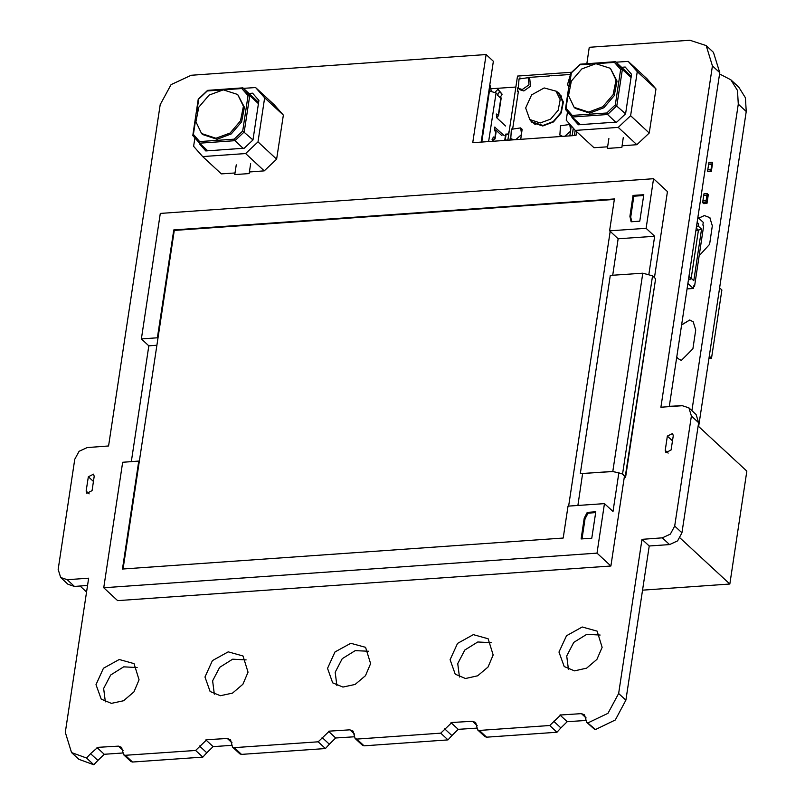 <?xml version="1.0" encoding="UTF-8"?>
<svg xmlns="http://www.w3.org/2000/svg" width="805" height="805" viewBox="0 0 805 805"><rect width="100%" height="100%" fill="white"/><g stroke="black" fill="none" stroke-linecap="round" stroke-linejoin="round"><path stroke-width="1.21" d="M481.149 142.062L493.364 61.281L486.099 54.559L191.218 75.267L171.032 84.656L160.245 104.67L108.615 446.02L87.171 447.53L79.101 451.283L74.784 459.293L58.131 569.407L60.637 577.517L67.187 579.66L88.631 578.151L65.326 732.309L71.585 752.615L78.85 759.346L93.833 764.75L97.868 760.433L90.603 753.711L97.818 747.372L118.395 746.104L121.555 747.382L123.628 754.778L125.248 755.342L195.605 750.411L206.764 739.725L227.342 738.457L230.502 739.745L232.575 747.121L234.265 747.684L318.166 741.808L329.325 731.111L349.903 729.843L353.063 731.131L355.136 738.517L356.836 739.081L440.727 733.194L451.897 722.508L472.465 721.24L475.624 722.528L477.697 729.914L479.357 730.477L549.674 725.547L560.833 714.86L559.988 715.001L581.411 713.592L584.571 714.88L586.614 722.276L588.133 722.83L608.027 713.29L618.622 693.457L641.937 539.3L662.314 537.871L670.384 534.107L674.701 526.108L691.354 415.994L688.849 407.873L682.298 405.74L660.855 407.239L712.475 65.899L706.216 45.593L689.835 40.25L589.3 47.314L586.825 63.716M93.833 764.75L86.568 758.018L90.603 753.711M71.585 752.615L86.568 758.018M97.868 760.433L104.227 754.235L96.972 747.523M60.637 577.517L67.902 584.249L74.452 586.392L87.524 585.466M123.074 750.441L118.395 746.104M104.237 754.245L122.944 753.007M123.628 754.778L130.893 761.5L132.513 762.063L125.248 755.342M132.513 762.063L202.87 757.133L195.605 750.411M202.87 757.133L206.815 752.786L199.549 746.054M206.815 752.786L213.174 746.587L205.919 739.865M232.031 742.794L227.342 738.457M213.184 746.597L231.88 745.36M576.561 131.587L575.978 135.401L472.776 142.646L486.099 54.559M232.575 747.121L239.84 753.852L241.53 754.416L325.431 748.529L318.166 741.808M669.227 406.656L719.74 72.621L713.482 52.325L706.216 45.593M325.431 748.529L329.376 744.182L322.111 737.45M329.376 744.182L335.735 737.984L328.48 731.262M594.925 729.592L587.66 722.87L595.539 729.551L615.352 719.962L625.888 700.189L649.202 546.032L669.579 544.603L677.649 540.839L681.966 532.83L698.619 422.726L696.114 414.605L688.849 407.873M354.592 734.19L349.903 729.843M335.745 737.994L354.452 736.756M649.202 546.032L641.937 539.3M355.136 738.517L362.401 745.249L364.101 745.802L447.993 739.926L440.727 733.194M447.993 739.926L451.937 735.569L444.672 728.847M451.937 735.569L458.297 729.37L451.042 722.659M586.614 722.276L594.815 729.501M477.154 725.587L472.465 721.24M458.307 729.38L477.013 728.143M586.1 717.939L581.411 713.592M585.949 720.495L567.253 721.733L559.988 715.001M477.697 729.914L484.962 736.635L486.623 737.199L479.357 730.477M486.623 737.199L556.939 732.278L560.884 727.921L553.619 721.189M560.884 727.921L567.243 721.723M556.939 732.278L549.674 725.547M137.162 667.556L123.698 666.852L110.728 674.942L103.654 688.496L105.385 701.859M246.109 659.909L232.635 659.194L219.674 667.295L212.59 680.839L214.331 694.212M368.67 651.295L355.206 650.591L342.236 658.691L335.162 672.235L336.893 685.608M491.231 642.692L477.768 641.988L464.807 650.088L457.723 663.632L459.454 677.005M600.178 635.044L586.714 634.33L573.754 642.43L566.67 655.974L568.4 669.347M139.084 679.843L134.073 663.602L119.241 659.516L103.463 668.22L95.996 684.612L101.209 699.092L111.432 703.369L123.608 700.702L133.912 691.938L139.084 679.843M248.031 672.185L243.019 655.944L228.187 651.869L212.409 660.573L204.943 676.965L210.145 691.445L220.379 695.721L232.554 693.055L242.858 684.29L248.031 672.185M370.592 663.582L365.581 647.341L350.749 643.255L334.981 651.959L327.504 668.351L332.717 682.831L342.94 687.108L355.126 684.451L365.42 675.687L370.592 663.582M493.163 654.978L488.152 638.737L473.31 634.652L457.542 643.356L450.065 659.748L455.278 674.228L465.501 678.504L477.687 675.838L487.981 667.073L493.163 654.978M602.1 647.331L597.099 631.09L582.257 627.004L566.489 635.709L559.012 652.1L564.225 666.58L574.448 670.857L586.634 668.19L596.928 659.426L602.1 647.331M92.052 490.648L94.215 476.339L93.531 474.105L88.319 476.751L86.155 491.07L86.849 493.294L92.052 490.648M671.098 449.995L673.262 435.676L672.567 433.442L667.365 436.089L665.202 450.408L665.886 452.641L671.098 449.995M697.844 217.4L703.278 222.422L697.844 217.4L703.278 222.422L697.844 217.4L703.278 222.422L702.876 225.068L703.671 225.813L694.484 286.59L693.679 285.845L693.286 288.492L687.852 283.461L693.286 288.492L687.027 288.935L693.286 288.492L693.679 285.845L693.286 288.492L687.027 288.935L693.286 288.492L687.852 283.461L693.286 288.492L693.679 285.845L693.286 288.492L687.027 288.935M696.878 223.79L698.519 223.669L697.1 222.351L698.519 223.669L696.878 223.79L698.519 223.669L696.878 223.79L698.519 223.669L697.1 222.351L698.519 223.669L698.166 225.984L701.588 229.143L693.789 280.683L690.378 277.514L690.026 279.828L688.607 278.51M691.183 278.268L698.458 230.15L695.892 230.331L698.458 230.15L691.183 278.268L698.458 230.15L695.892 230.331L698.458 230.15L691.183 278.268L698.458 230.15L701.588 229.143L693.789 280.683L688.919 276.447L690.378 277.514L690.026 279.828L690.378 277.514L688.919 276.447L690.378 277.514L690.026 279.828L690.378 277.514L688.919 276.447M693.558 286.661L694.484 286.59L693.679 285.845L694.484 286.59L693.679 285.845L694.484 286.59L703.671 225.813L694.484 286.59L693.558 286.661L694.484 286.59L703.671 225.813L694.484 286.59L693.558 286.661L694.484 286.59M695.892 230.331L698.458 230.15L696.234 228.077L698.458 230.15L701.588 229.143L693.789 280.683L690.378 277.514M697.1 222.351L698.519 223.669L698.166 225.984L696.355 227.282L698.166 225.984L701.588 229.143L693.789 280.683L701.588 229.143L698.458 230.15L696.234 228.077L698.458 230.15L701.588 229.143L698.166 225.984L701.588 229.143L698.458 230.15L696.234 228.077M595.931 63.665L581.774 68.968L571.389 81.074L568.521 95.634L574.186 107.407L588.606 112.116L602.754 106.803L613.138 94.698L616.016 80.138L610.341 68.365L595.931 63.665M610.341 68.365L617.083 81.124L614.205 95.684L603.831 107.8L589.673 113.103L575.253 108.393L574.186 107.407M569.256 86.729L571.349 72.893L579.912 64.762L614.416 62.337L615.553 61.703L580.174 64.189L570.876 73.014L565.382 109.349L572.174 117.037L607.564 114.552L616.851 105.737L622.356 69.391L615.553 61.703L631.251 76.234M579.912 64.762L580.174 64.189M614.416 62.337L620.675 69.431L622.356 69.391L631.07 77.471M620.675 69.431L615.322 104.861L625.555 113.787M615.322 104.861L606.749 112.992L607.564 114.552L615.765 122.159M606.749 112.992L572.254 115.417L572.174 117.037L580.385 124.634M572.254 115.417L565.996 108.323L565.382 109.349M565.996 108.323L568.411 92.334M621.581 67.278L625.143 67.026L631.553 74.281L625.576 113.767L616.821 122.078L578.372 124.785L571.963 117.53L579.701 124.684M571.963 117.53L572.063 116.906M622.074 145.786L636.896 144.739L649.283 132.976L655.944 88.932L646.888 78.669L628.202 61.361L616.107 62.216M655.944 88.932L637.258 71.625L628.202 61.361M649.283 132.976L630.597 115.668L637.258 71.625M636.896 144.739L618.21 127.432L630.597 115.668M567.525 111.774L566.257 120.187L575.313 130.44L594.01 147.748L607.594 146.802M575.313 130.44L618.21 127.432M608.842 138.601L607.342 148.462L621.822 147.446L623.312 137.585M223.307 89.828L209.149 95.131L198.765 107.246L195.897 121.807L201.562 133.57L215.982 138.279L230.139 132.976L240.514 120.861L243.392 106.3L237.727 94.527L223.307 89.828M237.727 94.527L244.458 107.296L241.581 121.857L231.206 133.962L217.048 139.265L202.629 134.566L201.562 133.57M196.631 112.891L198.724 99.065L207.288 90.925L241.792 88.51L242.939 87.866L207.549 90.351L198.261 99.176L192.757 135.512L199.56 143.21L234.939 140.724L244.227 131.899L249.731 95.564L242.939 87.866L258.626 102.406M207.288 90.925L207.549 90.351M241.792 88.51L248.051 95.594L249.731 95.564L258.445 103.634M248.051 95.594L242.697 131.024L252.931 139.949M242.697 131.024L234.124 139.154L234.939 140.724L243.15 148.321M234.124 139.154L199.63 141.579L199.56 143.21L207.76 150.807M199.63 141.579L193.371 134.485L192.757 135.512M193.371 134.485L195.786 118.496M248.956 93.44L252.518 93.189L258.928 100.444L252.951 139.929L244.197 148.251L205.748 150.948L199.338 143.693L207.076 150.857M199.338 143.693L199.439 143.069M249.449 171.948L264.271 170.902L276.658 159.138L283.32 115.095L274.264 104.841L255.577 87.534L243.482 88.379M283.32 115.095L264.634 97.787L255.577 87.534M276.658 159.138L257.972 141.831L264.634 97.787M264.271 170.902L245.585 153.594L257.972 141.831M194.911 137.937L193.633 146.349L202.689 156.603L221.385 173.92L234.98 172.964M202.689 156.603L245.585 153.594M236.217 164.773L234.728 174.625L249.198 173.608L250.687 163.757M614.386 199.469L174.282 230.381L139.315 461.617L138.782 461.114L122.692 462.251L103.714 587.771L117.59 600.631L610.854 565.996L624.469 475.976M654.465 277.594L667.476 191.62L653.59 178.76L160.326 213.395L141.348 338.925L148.824 345.848L131.306 461.647M591.796 538.253L595.791 511.819L587.207 512.423L584.229 518.078L581.069 538.998L591.796 538.253M138.782 461.114L122.461 569.024L563.178 538.082L567.998 506.144L604.464 503.588L596.968 553.136L610.854 565.996M103.714 587.771L596.968 553.136M139.315 461.617L123.074 568.984M631.784 221.687L630.667 217.119L633.827 196.199L643.628 195.504M629.862 216.374L633.022 195.454L643.748 194.699L639.754 221.123L631.17 221.727L629.862 216.374L630.667 217.119M633.827 196.199L633.022 195.454M604.464 503.588L613.008 511.497L618.944 472.253M648.931 273.952L654.636 236.217L646.093 228.308L653.59 178.76M646.093 228.308L609.637 230.864L614.467 198.936L173.749 229.888L157.428 337.788L141.348 338.925M157.961 338.291L157.428 337.788M174.282 230.381L173.749 229.888M568.622 506.103L610.17 231.367L609.637 230.864M595.67 512.634L588.012 513.167L585.034 518.823L581.995 538.937M585.034 518.823L584.229 518.078M588.012 513.167L587.207 512.423M625.374 477.234L622.346 473.994L612.877 471.509L580.314 473.622L612.776 471.408L622.557 473.984L625.606 477.274L655.582 279.073L625.233 476.48M655.21 278.278L652.533 275.783L642.752 273.207L610.291 275.421L580.314 473.622M654.636 236.217L618.18 238.783L612.665 275.26M582.669 473.561L577.849 505.46M618.18 238.783L610.17 231.367M156.905 345.275L148.824 345.848M556.094 91.176L544.23 87.906L531.612 94.869L525.635 107.981L529.801 119.563L540.286 122.984L550.58 119.12L558.127 110.315L560.22 99.729L556.094 91.176L558.761 93.642L562.886 102.205L560.793 112.791L553.246 121.595L542.952 125.449L532.477 122.038L542.952 125.449L553.246 121.595L560.793 112.791L562.886 102.205L558.761 93.642L561.578 96.258M532.035 122.461L529.599 119.371L532.035 122.461M555.893 90.985L559.153 93.179L555.893 90.985M574.327 135.512L575.122 130.229M571.691 72.239L517.545 76.042L507.844 140.181M515.844 139.617L521.63 134.485L520.614 127.874L522.163 129.313L520.755 139.275M564.919 136.176L570.715 131.034L569.688 124.433L571.238 125.862L569.829 135.834M528.211 77.632L529.76 79.071L530.525 86.246L523.824 90.995L519.899 89.717L518.35 88.278L522.284 89.566L528.976 84.817L528.211 77.632L519.024 79.021L518.35 88.278M555.832 90.935L559.123 93.149L563.379 101.983L561.226 112.901L553.438 121.978L542.822 125.962L532.004 122.43L529.549 119.311M573.311 128.176L572.174 135.663M572.114 135.673L573.261 128.116M512.04 128.669L511.578 129.102M510.239 137.967L509.927 140.04M518.37 91.237L517.303 91.257L518.37 91.176L512.795 128.055M520.171 77.984L519.295 78.045L519.175 78.86M517.836 87.725L517.303 91.257M551.526 75.781L551.556 75.237L549.402 75.378L549.322 75.932L527.979 77.431M569.246 74.533L551.465 75.781L551.556 75.237M569.688 124.433L560.501 125.822L559.827 135.079L562.625 136.337M520.614 127.874L511.427 129.263L510.752 138.52L513.55 139.778M570.795 73.597L567.424 84.837L568.954 85.783M712.143 162.248L708.933 162.479L708.682 164.129L712.435 164.401L712.143 162.248L712.677 162.751L711.348 171.556L707.595 171.284L710.815 171.063L711.067 169.412L707.847 169.634L707.595 171.284M711.348 171.556L710.815 171.063M711.6 169.905L711.067 169.412L711.902 163.908L708.682 164.129L707.847 169.634L711.6 169.905M707.203 193.592L703.983 193.814L703.741 195.464L706.951 195.243L708.018 196.229L706.951 195.243L707.203 193.592L708.269 194.579L706.941 203.383L703.721 203.615L702.654 202.629L705.874 202.397L706.126 200.747L702.906 200.968L702.654 202.629M706.941 203.383L705.874 202.397M707.192 201.733L706.126 200.747L706.951 195.243L703.741 195.464L702.906 200.968L706.126 200.747L707.192 201.733M509.344 130.259L508.408 133.922M505.631 134.113L504.685 140.402L505.631 134.113L508.79 133.892L505.631 134.113M507.875 139.949L505.248 140.13L507.875 139.949L505.248 140.13L506.083 134.626L508.71 134.445M719.65 287.898L721.874 289.961L711.55 358.235L708.984 358.416M709.326 356.162L711.55 358.235M489.521 86.688L490.165 85.612L491.281 91.126M488.675 141.529L496.031 92.937L489.46 90.995L489.279 92.233L489.188 88.862M499.482 91.71L502.159 94.185L497.983 89.254L499.482 91.71L497.46 95.171L497.581 94.376L496.031 92.937M497.46 95.171L500.136 97.647L502.159 94.185M495.045 92.253L497.983 89.254M500.308 96.902L501.123 98.2M481.752 142.012L489.279 92.233L488.675 92.283M494.854 130.762L495.689 129.907L501.978 135.723M505.58 125.942L496.464 117.5L496.584 114.038L498.255 115.397L496.816 117.822M495.961 132.332L494.602 130.531L494.723 127.069L504.121 135.572M492.187 141.288L493.304 136.961L495.045 138.752L494.552 139.456L492.026 139.627M493.304 139.537L493.052 141.217M732.339 203.564L746.265 111.482L745.4 97.838L738.759 87.121L730.799 79.755L719.539 73.929M698.68 426.549L732.399 203.625M691.938 410.741L738.316 104.117L737.44 90.462L730.799 79.755M515.874 87.051L491.171 88.781M669.267 406.374L682.087 405.75M698.639 218.135L704.425 215.499L709.859 217.652L712.365 225.772L709.557 244.318L699.143 255.769M681.594 324.858L689.754 319.957L693.246 321.839L695.751 329.959L692.904 348.796L681.342 360.469L678.112 358.658L676.733 356.967M689.754 319.957L693.276 321.859M681.573 324.999L689.805 320.008M678.142 358.688L676.743 356.937M704.425 215.499L709.879 217.672M698.7 218.185L704.486 215.549M669.257 406.424L682.117 405.529M698.116 426.036L746.869 471.177L729.803 584.048L680.024 537.941M86.548 591.947L80.118 585.99M729.803 584.048L642.531 590.176M702.876 225.068L703.671 225.813L702.876 225.068L703.671 225.813L702.876 225.068L703.278 222.422L702.876 225.068M698.519 223.669L698.166 225.984L696.355 227.282L698.166 225.984L698.519 223.669L698.166 225.984L701.588 229.143M696.355 227.282L698.166 225.984M687.852 283.461L693.286 288.492M74.452 586.392L67.187 579.66M241.53 754.416L234.265 747.684M719.74 72.621L712.475 65.899M698.619 422.726L691.354 415.994M681.966 532.83L674.701 526.108M669.579 544.603L662.314 537.871M364.101 745.802L356.836 739.081M625.888 700.189L618.622 693.457M93.44 481.491L88.319 476.751M89.124 493.817L86.155 491.07M672.477 440.828L667.365 436.089M668.17 453.155L665.202 450.408M642.752 273.207L612.776 471.408M652.533 275.783L622.557 473.984M495.105 127.23L494.371 127.281M498.255 115.397L500.962 97.496M494.793 138.239L495.8 131.628M496.957 114.199L496.232 114.25M746.265 111.482L738.316 104.117M529.801 119.563L535.285 124.644M561.286 136.427L559.827 135.079M512.211 139.879L510.752 138.52M568.883 86.185L567.424 84.837M495.045 138.752L496.041 132.141M498.496 115.91L501.203 98.009"/></g></svg>
